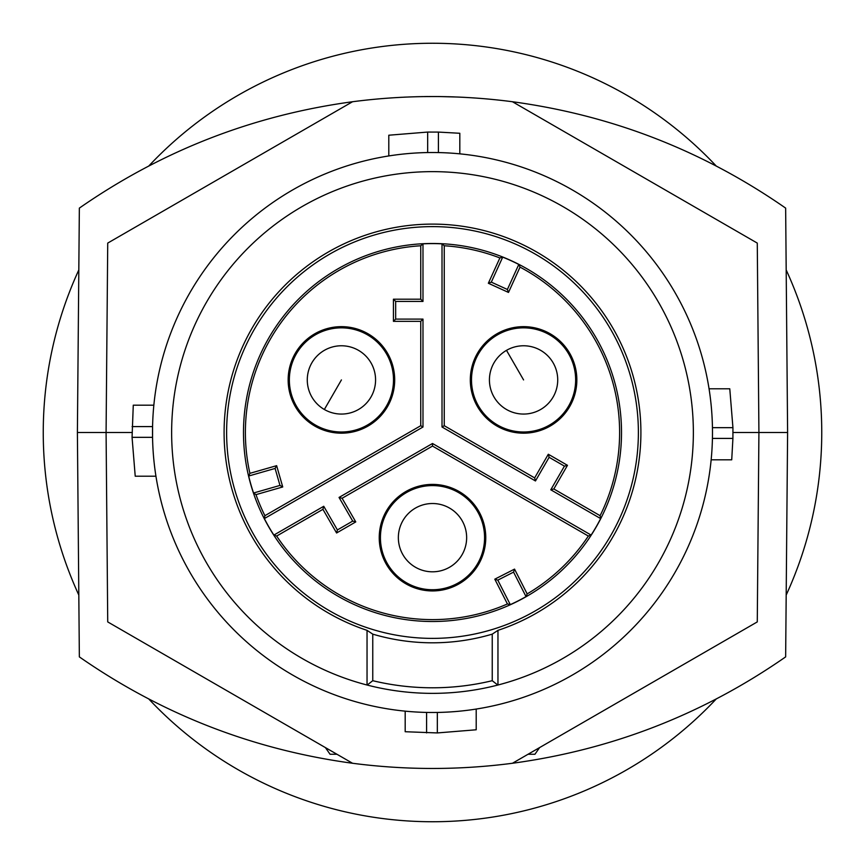<?xml version="1.0" encoding="UTF-8"?>
<svg xmlns="http://www.w3.org/2000/svg" width="865" height="865" viewBox="0 0 865 865"><rect width="100%" height="100%" fill="white"/><g stroke="black" fill="none" stroke-linecap="round" stroke-linejoin="round"><path stroke-width="1.3" d="M786.188 595.044A389.25 389.25 0 0 0 786.188 269.956M716.058 165.842A389.25 389.25 0 0 0 148.942 165.842M78.812 269.956A389.25 389.25 0 0 0 78.812 595.044M148.942 699.158A389.25 389.25 0 0 0 716.058 699.158M420.747 321.337L393.434 321.337L393.434 299.193L420.747 299.193L422.985 301.431L395.662 301.431L395.662 319.099L422.985 319.099L420.747 321.337L420.747 425.71L264.895 515.691A187.11 187.11 0 0 1 255.997 494.629L253.553 493.007L279.979 485.427L275.102 468.441L248.677 476.02A188.905 188.905 0 0 0 253.553 493.007M393.434 299.193L395.662 301.431M422.985 319.099L422.985 427.007L264.355 518.589A188.905 188.905 0 0 0 273.87 535.078L323.748 506.285L337.404 529.931L352.704 521.098L339.048 497.44L432.5 443.496L591.13 535.078A188.905 188.905 0 0 0 600.645 518.589L600.105 515.691L553.827 488.974L550.778 489.795L600.645 518.589M273.87 535.078L276.649 536.051L322.926 509.334L323.748 506.285M534.646 477.902L548.313 454.244L549.124 457.304L535.467 480.962L534.646 477.902L444.253 425.71L444.253 245.757L442.015 243.844L442.015 427.007L535.467 480.962M548.313 454.244L567.483 465.316L564.434 466.138L549.124 457.304M352.552 101.735C252.948 115.272 161.885 150.726 79.353 208.108L77.396 432.5L79.353 656.892C161.885 714.274 252.948 749.728 352.552 763.265C405.847 770.196 459.153 770.196 512.448 763.265C612.052 749.728 703.115 714.274 785.647 656.892L787.604 432.5L758.919 432.5L757.275 243.087L512.448 101.735C459.153 94.804 405.847 94.804 352.552 101.735L107.725 243.087L106.081 432.457M336.95 754.258L330.062 754.258L325.402 747.587M422.985 427.007L420.747 425.71M398.354 537.662A34.146 34.146 0 0 0 432.5 571.808A34.146 34.146 0 0 0 466.646 537.662A34.146 34.146 0 0 1 432.5 571.808A34.146 34.146 0 0 1 398.354 537.662A34.146 34.146 0 0 1 432.5 503.517A34.146 34.146 0 0 1 466.646 537.662M432.5 485.589A52.073 52.073 0 0 1 484.573 537.662A52.073 52.073 0 0 1 432.5 589.735A52.073 52.073 0 0 1 380.427 537.662A52.073 52.073 0 0 1 432.5 485.589M432.5 712.49A279.99 279.99 0 0 1 152.51 432.5A279.99 279.99 0 0 1 432.5 152.51A279.99 279.99 0 0 1 712.49 432.5A279.99 279.99 0 0 1 432.5 712.49L431.386 712.49M476.204 709.051L476.204 729.779L437.333 732.936L405.188 731.725L405.188 711.149M444.253 245.757A187.11 187.11 0 0 1 499.884 257.943L488.347 283.255L508.501 292.435L507.387 289.472L491.309 282.141L502.706 257.132A188.905 188.905 0 0 1 518.795 264.463L507.387 289.472M488.347 283.255L491.309 282.141M523.574 327.846A52.073 52.073 0 0 1 575.647 379.919A52.073 52.073 0 0 1 523.574 431.992A52.073 52.073 0 0 1 471.501 379.919A52.073 52.073 0 0 1 523.574 327.846M155.949 476.204L135.221 476.204L132.064 437.333L133.275 405.188L153.851 405.188M539.598 747.587L534.938 754.258L528.05 754.258M77.396 432.5L106.081 432.5L107.725 621.913L106.081 432.5L132.031 432.5M367.182 685.058L372.761 680.701L372.761 634.142L367.041 630.347A208.389 208.389 0 0 1 432.5 224.111A208.389 208.389 0 0 1 497.959 630.347L492.239 634.142L492.239 680.701L497.818 685.058M367.041 685.015L367.041 630.347M513.561 572.122L526.039 596.612A188.905 188.905 0 0 1 510.296 604.635L497.808 580.145L513.561 572.122L514.534 569.116L494.802 579.172L497.808 580.145M512.448 763.265L757.275 621.913L758.919 432.5L732.969 432.5M339.048 497.44L342.108 498.262L432.5 446.07L432.5 443.496M432.5 446.07L588.351 536.051L591.13 535.078M523.574 326.656A53.262 53.262 0 0 1 576.847 379.919A53.262 53.262 0 0 1 523.574 433.181A53.262 53.262 0 0 1 470.311 379.919A53.262 53.262 0 0 1 523.574 326.656M442.015 427.007L444.253 425.71M492.239 634.142A210.303 210.303 0 0 1 372.761 634.142M372.761 680.701A255.283 255.283 0 0 0 492.239 680.701M342.108 498.262L355.764 521.919L336.582 532.991L322.926 509.334M336.582 532.991L337.404 529.931M355.764 521.919L352.704 521.098M442.015 243.844A188.905 188.905 0 0 0 422.985 243.844L420.747 245.757A187.11 187.11 0 0 0 249.899 473.339L248.677 476.02M264.355 518.589L264.895 515.691M276.649 536.051A187.11 187.11 0 0 0 507.431 603.954L494.802 579.172M432.5 243.487A189.013 189.013 0 0 0 243.487 432.5A189.013 189.013 0 0 0 432.5 621.513A189.013 189.013 0 0 0 621.513 432.5A189.013 189.013 0 0 0 432.5 243.487M393.434 321.337L395.662 319.099M757.275 243.087L758.919 432.543M459.812 153.851L459.812 133.275L438.414 132.085L438.414 152.575M550.778 489.795L564.434 466.138M422.985 301.431L422.985 243.844M711.149 459.812L731.725 459.812L732.915 438.414L712.425 438.414L712.468 435.755M437.831 96.534L446.362 96.675M447.962 96.707L450.211 96.772M450.373 96.772L454.266 96.902M457.563 97.031L439.582 96.556M457.726 97.031L459.964 97.129M464.819 97.367L459.218 97.096M436.944 96.534L421.655 96.61M432.5 152.51L433.614 152.51M388.796 155.949L388.796 135.221L427.667 132.064L438.414 132.085M709.051 388.796L729.779 388.796L732.936 427.667L732.915 438.414M255.997 494.629L282.736 486.963L276.638 465.673L275.102 468.441M276.638 465.673L249.899 473.339M787.604 432.5L785.647 208.108C703.115 150.726 612.052 115.272 512.448 101.735M420.747 245.757L420.747 299.193M432.5 226.619A205.881 205.881 0 0 1 638.381 432.5A205.881 205.881 0 0 1 432.5 638.381A205.881 205.881 0 0 1 226.619 432.5A205.881 205.881 0 0 1 432.5 226.619M567.483 465.316L553.827 488.974M600.105 515.691A187.11 187.11 0 0 0 520.027 267.123L508.501 292.435M311.854 362.846A34.146 34.146 0 0 0 324.353 409.491A34.146 34.146 0 0 1 311.854 362.846A34.146 34.146 0 0 1 358.499 350.347A34.146 34.146 0 0 1 370.999 396.992A34.146 34.146 0 0 1 324.353 409.491L341.426 379.919M341.426 327.846A52.073 52.073 0 0 1 393.499 379.919A52.073 52.073 0 0 1 341.426 431.992A52.073 52.073 0 0 1 289.353 379.919A52.073 52.073 0 0 1 341.426 327.846M497.959 630.347L497.959 685.015M432.5 171.638A260.862 260.862 0 0 1 693.362 432.5A260.862 260.862 0 0 1 432.5 693.362A260.862 260.862 0 0 1 171.638 432.5A260.862 260.862 0 0 1 432.5 171.638M518.795 264.463L520.027 267.123M282.736 486.963L279.979 485.427M405.782 97.096L403.998 97.172M401.76 97.28L400.181 97.367M405.836 97.096L406.561 97.064M408.583 96.977L409.675 96.945M415.924 96.739L420.185 96.642M424.683 96.566L427.786 96.534M510.296 604.635L507.431 603.954M514.534 569.116L527.163 593.898L526.039 596.612M132.064 437.333L152.554 437.333L152.575 426.586L132.085 426.586M499.884 257.943L502.706 257.132M107.725 621.913L352.552 763.265M341.426 326.656A53.262 53.262 0 0 1 394.689 379.919A53.262 53.262 0 0 1 341.426 433.181A53.262 53.262 0 0 1 288.153 379.919A53.262 53.262 0 0 1 341.426 326.656M432.5 484.4A53.262 53.262 0 0 1 485.762 537.662A53.262 53.262 0 0 1 432.5 590.936A53.262 53.262 0 0 1 379.238 537.662A53.262 53.262 0 0 1 432.5 484.4M527.163 593.898A187.11 187.11 0 0 0 588.351 536.051M494.002 396.992A34.146 34.146 0 0 1 506.501 350.347A34.146 34.146 0 0 1 553.146 362.846A34.146 34.146 0 0 1 540.647 409.491A34.146 34.146 0 0 1 494.002 396.992M437.333 732.936L437.333 712.446M426.586 732.915L426.586 712.425M427.667 132.064L427.667 152.554M732.936 427.667L712.446 427.667M506.501 350.347L523.574 379.919"/></g></svg>
